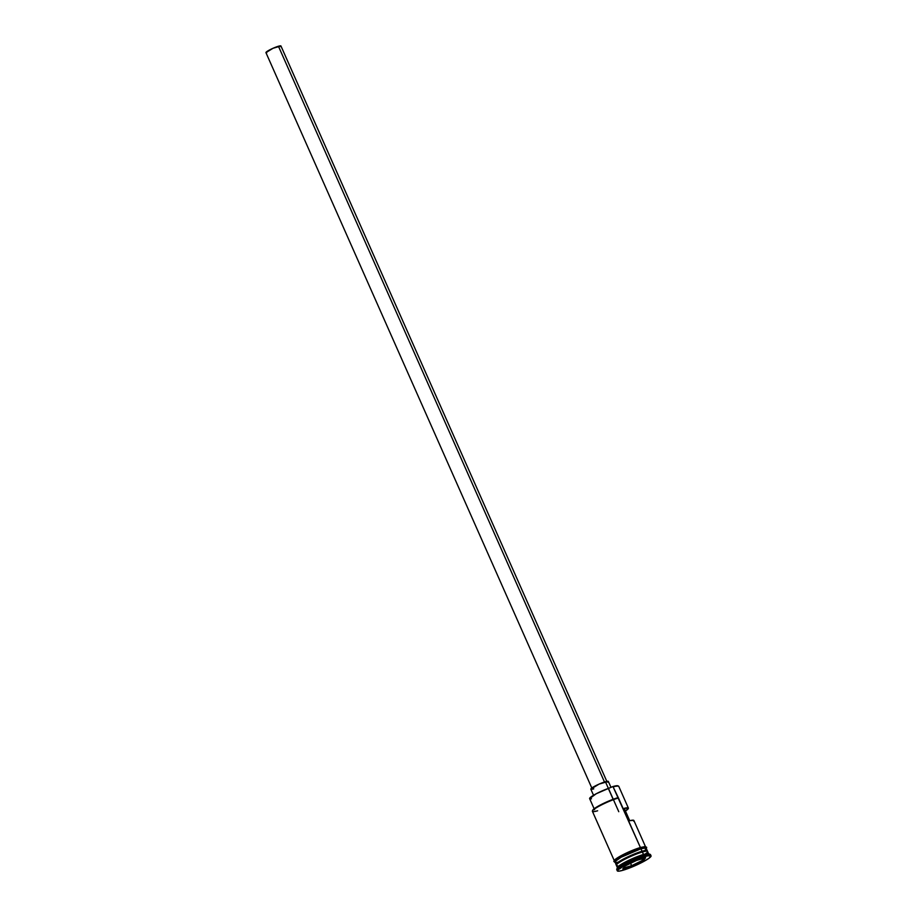 <?xml version="1.0" encoding="UTF-8"?>
<svg xmlns="http://www.w3.org/2000/svg" width="917" height="917" viewBox="0 0 917 917"><rect width="100%" height="100%" fill="white"/><g stroke="black" fill="none" stroke-linecap="round" stroke-linejoin="round"><path stroke-width="1.38" d="M645.637 847.01L633.888 820.497A17.102 2.315 156.1 0 0 629.738 820.726L624.248 808.336A17.102 2.315 -23.9 0 1 628.397 808.106L618.734 786.305A17.102 2.315 156.1 0 0 613.507 786.82A17.102 2.315 -23.9 0 1 618.459 786.075L617.749 785.812A16.552 2.247 156.1 0 0 612.957 786.534L640.398 847.503L618.448 797.973A17.102 2.315 156.1 0 0 601.208 805.069A17.102 2.315 156.1 0 0 592.405 811.304L614.367 860.868M278.436 46.24L604.486 782.006L278.436 46.24A8.207 1.112 156.1 0 0 270.16 49.644A8.207 1.112 156.1 0 0 265.941 52.636L273.002 48.292L280.946 45.988A8.207 1.112 156.1 0 0 278.436 46.24M605.415 781.72L608.372 788.402L605.415 781.72A9.571 1.295 156.1 0 0 595.752 785.686A9.571 1.295 156.1 0 0 590.835 789.182L599.076 784.104L608.338 781.422A9.571 1.295 156.1 0 0 605.415 781.72M616.499 864.628A16.827 2.281 -23.9 0 1 626.093 858.346A16.827 2.281 -23.9 0 1 642.118 851.859L642.358 852.019M644.066 854.782A17.102 2.315 156.1 0 0 642.393 851.996A17.102 2.315 156.1 0 0 625.142 859.091A17.102 2.315 156.1 0 0 616.35 865.327L617.45 867.814A17.102 2.315 -23.9 0 1 626.242 861.567A17.102 2.315 -23.9 0 1 643.493 854.472L642.393 851.996L643.493 854.472L644.869 855.206A18.466 2.51 -23.9 0 1 650.21 854.392L648.434 853.727A17.102 2.315 156.1 0 0 643.493 854.472A17.102 2.315 -23.9 0 1 648.709 853.956L647.62 851.48A17.102 2.315 156.1 0 0 642.393 851.996A17.102 2.315 156.1 0 0 622.907 860.272A17.102 2.315 156.1 0 0 617.508 865.648M647.253 851.343L647.15 851.091A16.827 2.281 156.1 0 0 642.003 851.606L642.06 851.251A17.102 2.315 -23.9 0 1 647.287 850.735L646.187 848.259A17.102 2.315 156.1 0 0 640.96 848.775L642.06 851.251A17.102 2.315 -23.9 0 0 624.809 858.346A17.102 2.315 -23.9 0 0 616.018 864.582A17.102 2.315 -23.9 0 0 616.43 864.857A17.102 2.315 -23.9 0 1 623.583 858.988A17.102 2.315 -23.9 0 1 642.06 851.251L642.003 851.606A16.827 2.281 156.1 0 0 625.979 858.106A16.827 2.281 156.1 0 0 616.396 864.387M628.397 808.106A17.102 2.315 -23.9 0 1 625.44 811.029L628.42 808.221L624.248 808.336L629.738 820.726L633.624 820.279L633.681 821.185M616.465 864.788A16.827 2.281 -23.9 0 1 625.692 858.553A16.827 2.281 -23.9 0 1 642.118 851.859L642.118 851.859A16.827 2.281 -23.9 0 1 647.138 851.194M645.419 856.444A18.466 2.51 -23.9 0 1 651.059 855.882A18.466 2.51 -23.9 0 1 641.568 862.622A18.466 2.51 -23.9 0 1 622.941 870.279L641.545 862.622L648.766 858.427L651.059 855.882L647.666 855.859L642.737 857.292L626.804 864.089L617.428 870.244L617.29 870.841L618.952 871.15L622.941 870.279A18.466 2.51 -23.9 0 1 617.29 870.841A18.466 2.51 -23.9 0 1 626.792 864.101A18.466 2.51 -23.9 0 1 645.419 856.444L644.869 855.206L645.419 856.444M651.059 855.882L650.508 854.644A18.466 2.51 156.1 0 0 644.869 855.206A18.466 2.51 156.1 0 0 626.242 862.863A18.466 2.51 156.1 0 0 616.751 869.603L617.29 870.841M637.991 848.282L640.582 847.446L641.052 848.729L640.502 847.491A17.24 2.338 156.1 0 0 621.978 855.229A17.24 2.338 156.1 0 0 614.608 861.178M592.68 810.559L594.766 808.29L601.128 804.587L617.622 797.767A16.552 2.247 156.1 0 0 601.988 804.152A16.552 2.247 156.1 0 0 592.703 810.25L592.428 810.949A17.102 2.315 -23.9 0 1 602.182 804.564A17.102 2.315 -23.9 0 1 618.448 797.973L617.622 797.767L618.448 797.973L612.957 786.534L618.012 786.029M619.284 861.854A17.24 2.338 -23.9 0 1 619.124 858.369A17.24 2.338 -23.9 0 1 641.052 848.729L645.832 847.916L646.187 848.752M625.211 865.957L636.604 860.41L645.579 857.808L643.149 860.765L631.756 866.313L622.781 868.915L625.211 865.957L622.781 868.915L631.756 866.313L630.609 863.321L631.653 865.671L623.503 868.032L631.653 865.671L631.756 866.313L643.149 860.765L642.496 860.387L631.653 865.671L642.496 860.387L641.831 858.897L643.149 860.765L645.579 857.808L636.604 860.41L625.211 865.957M642.003 851.606A16.827 2.281 156.1 0 0 625.027 858.587A16.827 2.281 156.1 0 0 616.384 864.72L616.488 864.972M642.06 851.251L640.96 848.775A17.102 2.315 156.1 0 0 623.72 855.87A17.102 2.315 156.1 0 0 614.917 862.106L616.465 862.393M615.273 862.45L615.639 860.811L621.038 857.269L641.052 848.729M646.187 848.259L643.046 848.236L635.699 850.563L621.107 857.257L615.043 861.556L616.018 864.582M645.35 849.601L646.061 848.81M645.637 847.514L644.215 846.678M635.183 849.28L623.124 854.633M620.488 856.031L616.396 858.553M615.089 859.573L614.722 861.212M616.763 869.213A18.466 2.51 -23.9 0 1 627.308 862.324A18.466 2.51 -23.9 0 1 644.869 855.206L643.493 854.472A17.102 2.315 156.1 0 0 627.228 861.074A17.102 2.315 156.1 0 0 617.462 867.448L616.763 869.213M612.682 786.614L613.507 786.82L612.682 786.614A16.552 2.247 -23.9 0 1 612.957 786.534A16.552 2.247 156.1 0 0 612.682 786.614A8.207 1.112 156.1 0 1 608.315 788.414A14.5 1.972 156.1 0 0 589.62 798.604L596.199 793.778L612.682 786.614M613.129 799.292L608.315 788.414L613.129 799.292M591.476 798.776L590.548 798.879M593.758 788.884L592.588 789.193M591.694 789.342L590.835 789.182L593.528 795.268M610.974 787.371L608.338 781.422L607.868 782.178M266.675 52.773L265.941 52.636L592.084 788.62M607.088 781.972L280.946 45.988L280.545 46.629M597.632 810.788A17.102 2.315 -23.9 0 1 592.428 810.949M644.319 858.174L642.496 860.387L644.319 858.174M615.112 862.53L613.805 861.361L616.327 858.576L628.97 851.836L640.582 847.446L645.155 846.574L646.657 847.297L646.37 848.672M589.62 798.604L594.571 809.757M618.769 811.705L613.37 799.532M613.244 799.246L608.762 789.136"/></g></svg>
